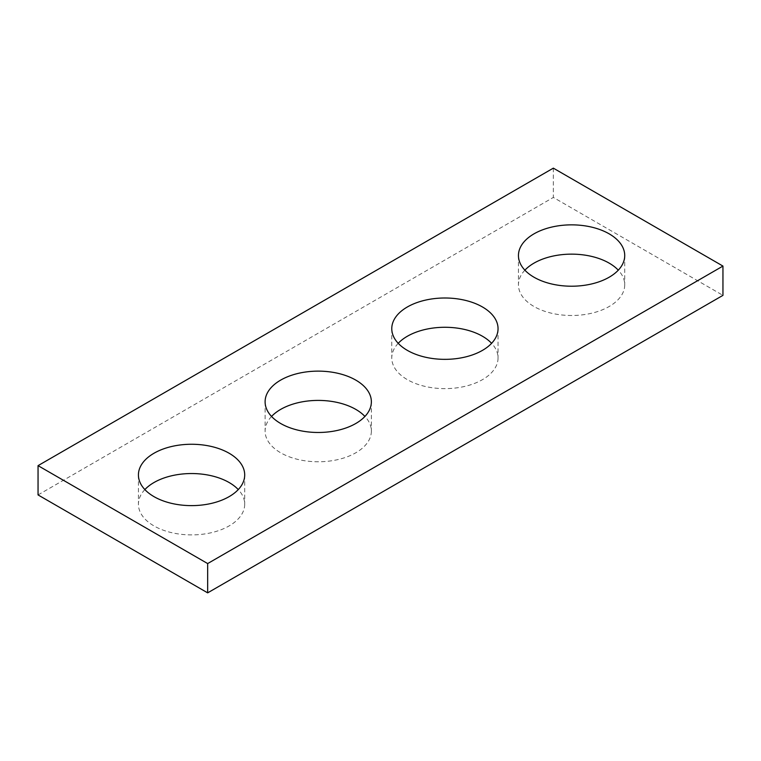 <?xml version="1.0" encoding="UTF-8"?>
<svg xmlns="http://www.w3.org/2000/svg" width="761" height="761" viewBox="0 0 761 761"><rect width="100%" height="100%" fill="white"/><g stroke="black" fill="none" stroke-linecap="round" stroke-linejoin="round"><path stroke-width="0.57" stroke-dasharray="3.81 2.85" d="M553.333 168.143L553.333 197.432L722.95 295.354M38.05 494.926L553.333 197.432M271.544 416.448A53.137 30.678 0 0 0 265.104 431.087A53.137 30.678 0 0 0 280.666 452.785A53.137 30.678 0 0 0 338.569 459.435A53.137 30.678 0 0 0 371.368 431.087A53.137 30.678 0 0 0 364.928 416.448M524.89 270.174A53.137 30.678 0 0 0 518.45 284.823A53.137 30.678 0 0 0 534.013 306.512A53.137 30.678 0 0 0 591.915 313.161A53.137 30.678 0 0 0 624.724 284.823A53.137 30.678 0 0 0 618.284 270.174M144.866 489.58A53.137 30.678 0 0 0 138.426 504.22A53.137 30.678 0 0 0 153.988 525.918A53.137 30.678 0 0 0 211.9 532.567A53.137 30.678 0 0 0 244.7 504.22A53.137 30.678 0 0 0 238.26 489.58M398.212 343.316A53.137 30.678 0 0 0 391.772 357.955A53.137 30.678 0 0 0 407.335 379.644A53.137 30.678 0 0 0 465.247 386.293A53.137 30.678 0 0 0 498.046 357.955A53.137 30.678 0 0 0 491.606 343.316M265.104 401.808L265.104 431.087M371.368 401.808L371.368 431.087M518.45 255.534L518.45 284.823M624.724 255.534L624.724 284.823M138.426 474.94L138.426 504.22M244.7 474.94L244.7 504.22M391.772 328.676L391.772 357.955M498.046 328.676L498.046 357.955"/><path stroke-width="1.14" d="M207.667 592.857L722.95 295.354L722.95 266.074L207.667 563.568L207.667 592.857L38.05 494.926L38.05 465.646L553.333 168.143L722.95 266.074M280.666 423.497A53.137 30.678 0 0 0 338.569 430.146A53.137 30.678 0 0 0 371.368 401.808A53.137 30.678 0 0 0 318.241 371.13A53.137 30.678 0 0 0 265.104 401.808A53.137 30.678 0 0 0 280.666 423.497M364.928 416.448A53.137 30.678 0 0 0 318.241 400.41A53.137 30.678 0 0 0 271.544 416.448M534.013 277.232A53.137 30.678 0 0 0 591.915 283.882A53.137 30.678 0 0 0 624.724 255.534A53.137 30.678 0 0 0 571.587 224.856A53.137 30.678 0 0 0 518.45 255.534A53.137 30.678 0 0 0 534.013 277.232M618.284 270.174A53.137 30.678 0 0 0 571.587 254.145A53.137 30.678 0 0 0 524.89 270.174M153.988 496.638A53.137 30.678 0 0 0 211.9 503.287A53.137 30.678 0 0 0 244.7 474.94A53.137 30.678 0 0 0 191.563 444.262A53.137 30.678 0 0 0 138.426 474.94A53.137 30.678 0 0 0 153.988 496.638M238.26 489.58A53.137 30.678 0 0 0 191.563 473.542A53.137 30.678 0 0 0 144.866 489.58M38.05 465.646L207.667 563.568M407.335 350.364A53.137 30.678 0 0 0 465.247 357.014A53.137 30.678 0 0 0 498.046 328.676A53.137 30.678 0 0 0 444.909 297.998A53.137 30.678 0 0 0 391.772 328.676A53.137 30.678 0 0 0 407.335 350.364M491.606 343.316A53.137 30.678 0 0 0 444.909 327.278A53.137 30.678 0 0 0 398.212 343.316"/></g></svg>
